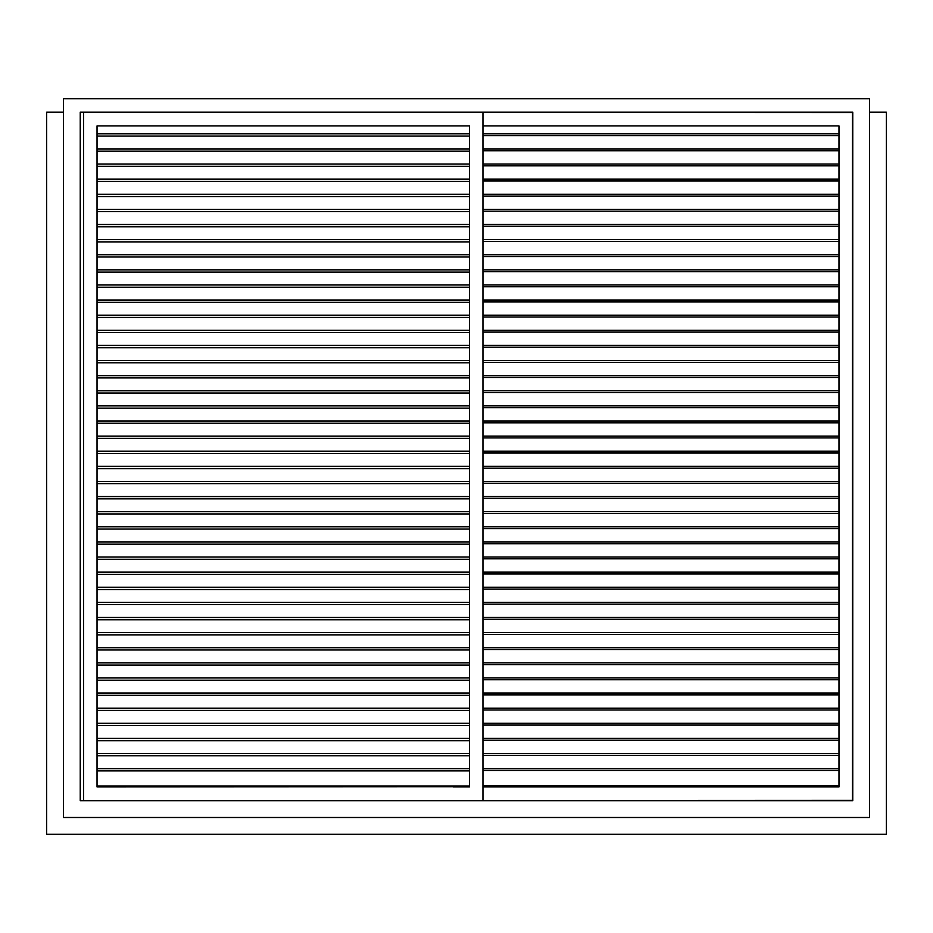 <?xml version="1.0" encoding="UTF-8"?>
<svg xmlns="http://www.w3.org/2000/svg" width="933" height="933" viewBox="0 0 933 933"><rect width="100%" height="100%" fill="white"/><g stroke="black" fill="none" stroke-linecap="round" stroke-linejoin="round"><path stroke-width="1.4" d="M63.444 817.495L869.556 817.495L869.556 98.711L63.444 98.711L63.444 817.495M852.762 112.147L852.762 800.701L852.762 112.147L80.238 112.147L80.238 800.701L852.762 800.701L80.238 800.701L852.424 800.362L852.424 112.485L80.238 112.147M466.5 786.764L469.521 786.927L469.521 125.92L97.032 125.92L97.032 786.927L453.065 786.764M482.956 786.927L838.989 786.927L838.989 125.92L482.956 125.92M83.597 112.485L83.597 800.362M482.956 800.362L482.956 112.485M453.065 786.927L469.521 786.927M97.032 125.92L97.032 133.816L469.521 133.816L469.521 125.92M482.956 133.816L838.989 133.816L838.989 125.92M63.444 112.147L46.65 112.147L46.65 834.289L886.35 834.289L886.35 112.147L869.556 112.147M97.032 786.006L469.521 786.006M97.032 770.891L469.521 770.891M97.032 755.777L469.521 755.777M97.032 740.662L469.521 740.662M97.032 725.547L469.521 725.547M97.032 710.433L469.521 710.433M97.032 695.318L469.521 695.318M97.032 680.204L469.521 680.204M97.032 665.089L469.521 665.089M97.032 649.974L469.521 649.974M97.032 634.86L469.521 634.86M97.032 619.745L469.521 619.745M97.032 604.631L469.521 604.631M97.032 589.516L469.521 589.516M97.032 574.401L469.521 574.401M97.032 559.287L469.521 559.287M97.032 544.172L469.521 544.172M97.032 529.058L469.521 529.058M97.032 513.943L469.521 513.943M97.032 498.828L469.521 498.828M97.032 483.714L469.521 483.714M97.032 468.599L469.521 468.599M97.032 453.485L469.521 453.485M97.032 438.37L469.521 438.37M97.032 423.255L469.521 423.255M97.032 408.141L469.521 408.141M97.032 393.026L469.521 393.026M97.032 377.912L469.521 377.912M97.032 362.797L469.521 362.797M97.032 347.682L469.521 347.682M97.032 332.568L469.521 332.568M97.032 317.453L469.521 317.453M97.032 302.339L469.521 302.339M97.032 287.224L469.521 287.224M97.032 272.109L469.521 272.109M97.032 256.995L469.521 256.995M97.032 241.88L469.521 241.88M97.032 226.766L469.521 226.766M97.032 211.651L469.521 211.651M97.032 196.536L469.521 196.536M97.032 181.422L469.521 181.422M97.032 166.307L469.521 166.307M97.032 151.193L469.521 151.193M97.032 136.078L469.521 136.078M482.956 785.551L838.989 785.551M482.956 770.436L838.989 770.436M482.956 755.322L838.989 755.322M482.956 740.207L838.989 740.207M482.956 725.093L838.989 725.093M482.956 709.978L838.989 709.978M482.956 694.863L838.989 694.863M482.956 679.749L838.989 679.749M482.956 664.634L838.989 664.634M482.956 649.52L838.989 649.52M482.956 634.405L838.989 634.405M482.956 619.29L838.989 619.29M482.956 604.176L838.989 604.176M482.956 589.061L838.989 589.061M482.956 573.947L838.989 573.947M482.956 558.832L838.989 558.832M482.956 543.717L838.989 543.717M482.956 528.603L838.989 528.603M482.956 513.488L838.989 513.488M482.956 498.374L838.989 498.374M482.956 483.259L838.989 483.259M482.956 468.144L838.989 468.144M482.956 453.03L838.989 453.03M482.956 437.915L838.989 437.915M482.956 422.801L838.989 422.801M482.956 407.686L838.989 407.686M482.956 392.571L838.989 392.571M482.956 377.457L838.989 377.457M482.956 362.342L838.989 362.342M482.956 347.228L838.989 347.228M482.956 332.113L838.989 332.113M482.956 316.998L838.989 316.998M482.956 301.884L838.989 301.884M482.956 286.769L838.989 286.769M482.956 271.655L838.989 271.655M482.956 256.54L838.989 256.54M482.956 241.425L838.989 241.425M482.956 226.311L838.989 226.311M482.956 211.196L838.989 211.196M482.956 196.082L838.989 196.082M482.956 180.967L838.989 180.967M482.956 165.852L838.989 165.852M482.956 150.738L838.989 150.738M482.956 135.623L838.989 135.623M469.521 786.764L97.032 786.764M469.521 768.629L97.032 768.629M469.521 753.514L97.032 753.514M469.521 738.4L97.032 738.4M469.521 723.285L97.032 723.285M469.521 708.17L97.032 708.17M469.521 693.056L97.032 693.056M469.521 677.941L97.032 677.941M469.521 662.827L97.032 662.827M469.521 647.712L97.032 647.712M469.521 632.597L97.032 632.597M469.521 617.483L97.032 617.483M469.521 602.368L97.032 602.368M469.521 587.254L97.032 587.254M469.521 572.139L97.032 572.139M469.521 557.024L97.032 557.024M469.521 541.91L97.032 541.91M469.521 526.795L97.032 526.795M469.521 511.681L97.032 511.681M469.521 496.566L97.032 496.566M469.521 481.451L97.032 481.451M469.521 466.337L97.032 466.337M469.521 451.222L97.032 451.222M469.521 436.108L97.032 436.108M469.521 420.993L97.032 420.993M469.521 405.878L97.032 405.878M469.521 390.764L97.032 390.764M469.521 375.649L97.032 375.649M469.521 360.535L97.032 360.535M469.521 345.42L97.032 345.42M469.521 330.305L97.032 330.305M469.521 315.191L97.032 315.191M469.521 300.076L97.032 300.076M469.521 284.962L97.032 284.962M469.521 269.847L97.032 269.847M469.521 254.732L97.032 254.732M469.521 239.618L97.032 239.618M469.521 224.503L97.032 224.503M469.521 209.389L97.032 209.389M469.521 194.274L97.032 194.274M469.521 179.159L97.032 179.159M469.521 164.045L97.032 164.045M469.521 148.93L97.032 148.93M838.989 786.764L482.956 786.764M838.989 768.629L482.956 768.629M838.989 753.514L482.956 753.514M838.989 738.4L482.956 738.4M838.989 723.285L482.956 723.285M838.989 708.17L482.956 708.17M838.989 693.056L482.956 693.056M838.989 677.941L482.956 677.941M838.989 662.827L482.956 662.827M838.989 647.712L482.956 647.712M838.989 632.597L482.956 632.597M838.989 617.483L482.956 617.483M838.989 602.368L482.956 602.368M838.989 587.254L482.956 587.254M838.989 572.139L482.956 572.139M838.989 557.024L482.956 557.024M838.989 541.91L482.956 541.91M838.989 526.795L482.956 526.795M838.989 511.681L482.956 511.681M838.989 496.566L482.956 496.566M838.989 481.451L482.956 481.451M838.989 466.337L482.956 466.337M838.989 451.222L482.956 451.222M838.989 436.108L482.956 436.108M838.989 420.993L482.956 420.993M838.989 405.878L482.956 405.878M838.989 390.764L482.956 390.764M838.989 375.649L482.956 375.649M838.989 360.535L482.956 360.535M838.989 345.42L482.956 345.42M838.989 330.305L482.956 330.305M838.989 315.191L482.956 315.191M838.989 300.076L482.956 300.076M838.989 284.962L482.956 284.962M838.989 269.847L482.956 269.847M838.989 254.732L482.956 254.732M838.989 239.618L482.956 239.618M838.989 224.503L482.956 224.503M838.989 209.389L482.956 209.389M838.989 194.274L482.956 194.274M838.989 179.159L482.956 179.159M838.989 164.045L482.956 164.045M838.989 148.93L482.956 148.93"/></g></svg>

